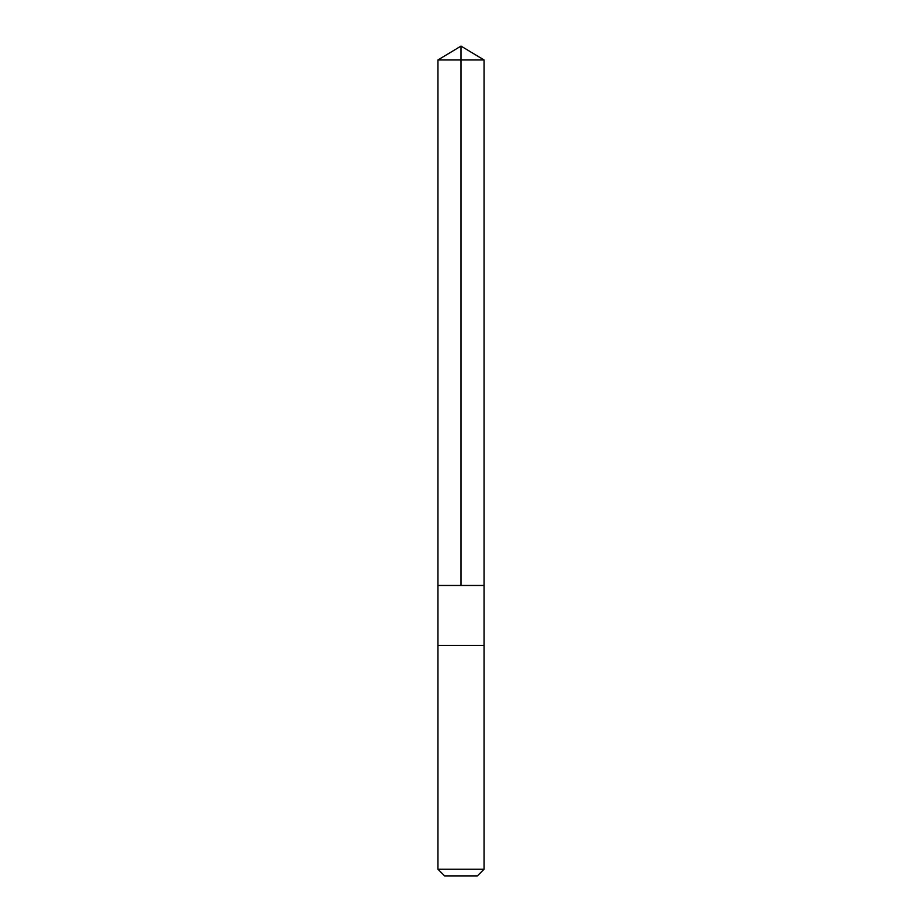 <?xml version="1.0" encoding="UTF-8"?>
<svg xmlns="http://www.w3.org/2000/svg" width="922" height="922" viewBox="0 0 922 922"><rect width="100%" height="100%" fill="white"/><g stroke="black" fill="none" stroke-linecap="round" stroke-linejoin="round"><path stroke-width="1.38" d="M437.95 585.47L484.05 585.47L484.05 59.953L437.95 59.953L437.95 585.47L484.05 585.47L484.05 645.4L437.95 645.4L437.95 585.47M446.813 645.4L437.95 645.4L437.95 869.25L484.05 869.25L484.05 645.4L446.813 645.4M484.05 869.25L477.4 875.9L444.6 875.9L437.95 869.25M461 585.47L461 46.1L437.95 59.953M461 46.1L484.05 59.953"/></g></svg>
